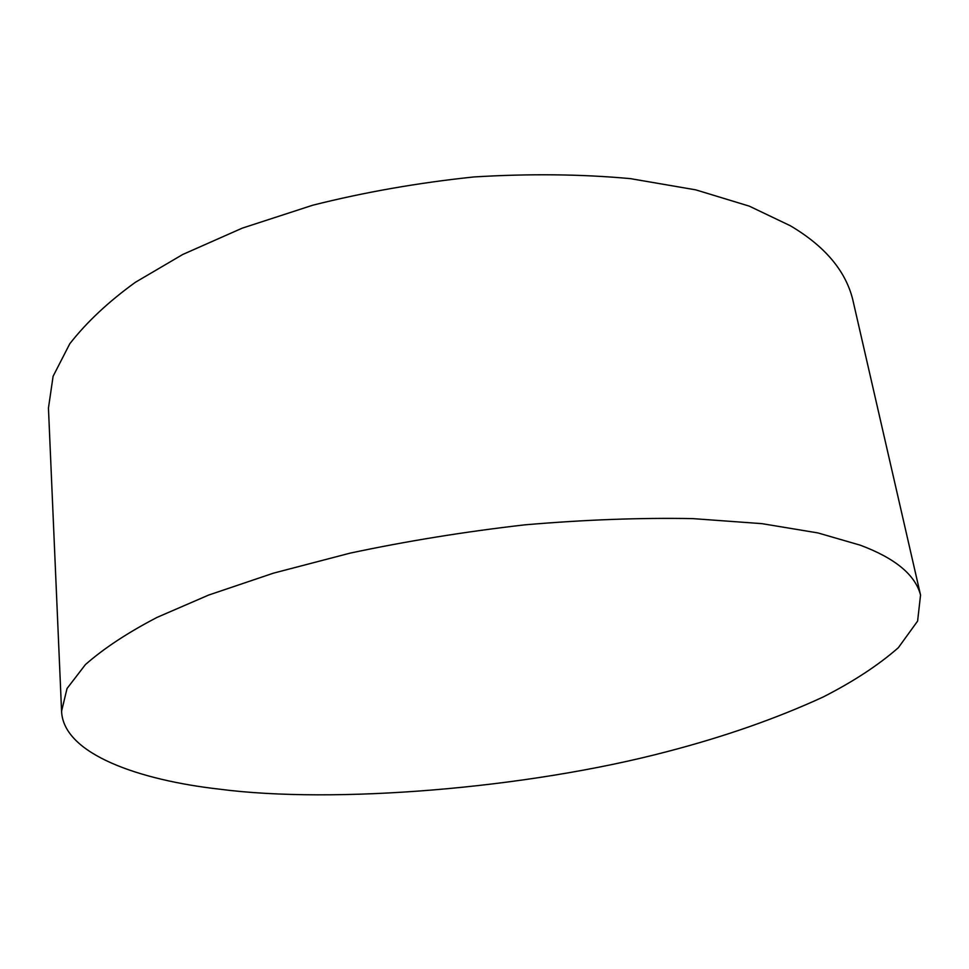 <?xml version="1.0" encoding="UTF-8"?>
<svg xmlns="http://www.w3.org/2000/svg" width="969" height="969" viewBox="0 0 969 969"><rect width="100%" height="100%" fill="white"/><g stroke="black" fill="none" stroke-linecap="round" stroke-linejoin="round"><path stroke-width="1.45" d="M920.55 595.075L852.696 299.348C845.489 270.605 824.716 246.078 790.365 225.765L749.279 206.143L695.79 189.863L630.383 178.635C581.376 174.129 529.195 173.572 473.865 176.952C418.136 182.79 364.417 192.201 312.721 205.222L242.238 228.151L182.753 254.472L135.394 282.282C108.528 301.674 86.665 322.168 69.792 343.741L53.101 376.275L48.45 408.082L61.568 711.21C63.312 754.439 140.335 780.215 219.067 789.117C333.711 804.173 526.312 788.705 667.072 751.629C724.376 736.719 776.351 718.526 822.996 697.074C853.18 681.716 878.289 665.267 898.324 647.728L917.607 621.093L920.55 595.075C915.305 574.871 895.199 558.241 860.254 545.184L817.957 532.938L761.985 523.66L692.726 518.609C640.448 517.652 584.464 519.735 524.786 524.847C464.539 531.751 406.314 541.187 350.124 553.129L273.44 573.163L208.65 595.063L157.051 617.386C127.763 632.624 103.901 648.346 85.442 664.564L67.043 688.487L61.568 711.21"/></g></svg>
